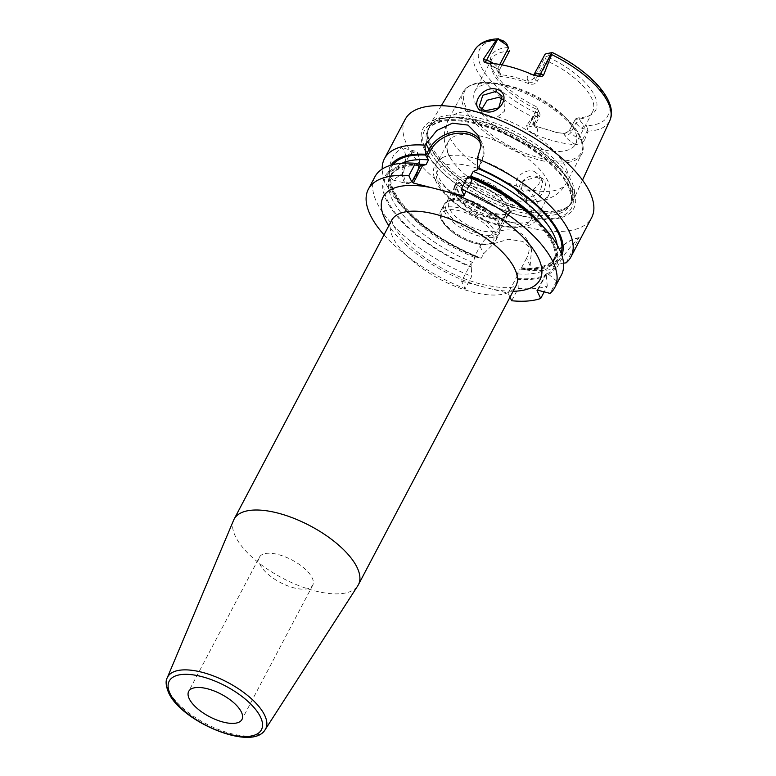 <?xml version="1.0" encoding="UTF-8"?>
<svg xmlns="http://www.w3.org/2000/svg" width="776" height="776" viewBox="0 0 776 776"><rect width="100%" height="100%" fill="white"/><g stroke="black" fill="none" stroke-linecap="round" stroke-linejoin="round"><path stroke-width="0.58" stroke-dasharray="3.88 2.91" d="M430.961 145.073A81.034 34.125 -152.2 0 0 499.443 200.092A81.034 34.125 -152.2 0 0 570.37 204.437A81.034 34.125 -152.2 0 0 573.26 200.256A81.034 34.125 -152.2 0 0 571.485 181.283A81.034 34.125 -152.2 0 0 499.278 124.723A81.034 34.125 -152.2 0 0 429.933 124.694A81.034 34.125 -152.2 0 0 428.119 129.427A81.034 34.125 -152.2 0 0 430.961 145.073M509.735 50.392L509.202 51.381A56.881 23.949 27.8 0 0 491.955 58.801A56.881 23.949 27.8 0 0 490.801 65.446A56.881 23.949 27.8 0 0 492.954 72.624A56.881 23.949 -152.2 0 0 536.759 109.338L531.812 118.728L533.481 120.222L534.693 122.763A10.039 4.229 27.8 0 1 534.868 125.198A10.039 4.229 27.8 0 1 528.631 126.071L526.632 125.557L532.54 116.837L534.528 115.634L535.663 112.627L537.002 112.355A6.693 2.823 27.8 0 0 538.205 110.046L539.718 113.529A10.039 4.229 27.8 0 1 539.815 115.808A10.039 4.229 27.8 0 1 537.913 117.001L534.528 115.634M526.632 125.557L527.554 129.408L532.792 133.53A77.018 32.437 -152.2 0 0 575.967 144.656L581.34 143.269L584.406 140.446L582.417 139.932L587.83 129.66L582.175 128.409A10.039 4.229 27.8 0 1 576.025 122.734L574.812 120.202L575.336 119.271A56.881 23.949 -152.2 0 0 587.752 116.565A56.881 23.949 -152.2 0 0 592.583 111.851A56.881 23.949 -152.2 0 0 591.584 98.038A56.881 23.949 27.8 0 0 547.778 61.323L547.604 60.15L550.679 58.442L549.214 55.358A6.693 2.823 27.8 0 1 550.368 52.933L551.202 52.758M587.83 129.66L588.014 131.134L584.406 140.446M526.332 200.392C541.338 204.573 553.918 179.295 537.981 176.792C522.161 171.089 509.735 196.406 526.332 200.392L526.574 198.084L539.533 193.816L542.802 181.768L536.856 177.248L523.412 180.624L520.376 193.049L526.574 198.084M575.336 119.271L570.379 128.671C568.546 131.707 566.082 133.249 562.998 133.307L556.285 132.434L536.168 126.333L536.914 127.904A5.015 3.967 154.6 0 1 534.509 126.042A5.015 3.967 154.6 0 1 534.693 122.763L539.64 113.364L538.437 110.832L533.481 120.222L533.461 123.83L536.168 126.333L557.139 132.589L563.842 133.462C566.441 133.307 568.449 132.017 569.865 129.602L574.812 120.202M569.865 129.602L570.379 128.671L569.788 129.737L571.068 132.133L576.025 122.734L580.341 120.804A6.693 2.823 -152.2 0 0 584.444 124.577L582.175 128.409M587.607 129.301L586.443 125.712L584.444 124.577M508.503 47.569A58.811 24.764 -152.2 0 0 490.471 62.09A58.811 24.764 -152.2 0 0 536.691 106.846L538.156 109.93A6.693 2.823 27.8 0 1 538.205 110.046M575.53 118.883L578.867 117.719A58.811 24.764 -152.2 0 0 590.711 114.945A58.811 24.764 -152.2 0 0 550.679 58.442M578.867 117.719L580.341 120.804M536.691 106.846L537.661 109.125L536.759 109.338M538.437 110.832L537.661 109.125M538.156 109.93L539.64 113.364A10.039 4.229 27.8 0 1 539.718 113.529M562.998 133.307L563.842 133.462L564.588 135.043A5.015 3.967 -25.4 0 0 571.068 132.133A10.039 4.229 27.8 0 0 582.417 139.932A5.015 2.231 -75.6 0 0 581.34 143.269M535.314 126.178C531.812 124.422 530.648 121.939 531.812 118.728M491.955 58.801L474.97 91.025A56.881 23.949 27.8 0 0 475.96 104.847A56.881 23.949 -152.2 0 0 527.243 144.782A56.881 23.949 -152.2 0 0 575.598 144.084A56.881 23.949 -152.2 0 0 574.599 130.261A56.881 23.949 27.8 0 0 564.171 116.284L568.139 120.261A65.912 27.761 27.8 0 1 580.225 136.46A65.912 27.761 -152.2 0 1 540.426 158.217A65.912 27.761 -152.2 0 1 465.92 107.01A65.912 27.761 27.8 0 1 498.832 83.721A65.912 27.761 27.8 0 1 568.139 120.261C573.755 125.896 577.848 131.396 580.429 136.77C583.707 145.325 584.066 151.184 581.534 154.337A66.92 28.178 -152.2 0 0 580.361 138.079A66.92 28.178 27.8 0 0 520.027 91.102A66.92 28.178 27.8 0 0 463.146 91.917L448.179 120.299A66.92 28.178 27.8 0 1 482.235 112.821L479.228 106.496M547.778 61.323L537.167 81.451L535.488 79.957L546.1 59.82L547.604 60.15M509.202 51.381L498.59 71.518C497.29 74.438 498.066 76.097 500.918 76.475C509.337 77.173 518.562 79.55 528.592 83.614C532.326 84.923 535.178 84.206 537.167 81.451M474.97 91.025A56.881 23.949 27.8 0 1 504.361 84.749A56.881 23.949 27.8 0 1 564.171 116.284M528.592 83.614L527.806 80.326A5.015 3.967 -25.4 0 0 534.286 77.425L544.898 57.288L546.1 59.82M549.214 55.358L544.898 57.288A10.039 4.229 27.8 0 1 544.723 54.853M500.918 76.475L500.889 74.777L498.774 73.526L499.113 70.587L502.111 64.903M536.866 75.98L533.306 75.825L534.111 74.981A10.039 4.229 27.8 0 0 534.286 77.425L535.488 79.957C533.985 82.217 531.676 82.867 528.563 81.907C518.533 77.843 509.308 75.466 500.889 74.777L500.132 73.196A5.015 3.967 154.6 0 1 497.726 71.324A5.015 3.967 154.6 0 1 497.901 68.046L499.792 64.466M424.443 149.496A85.282 35.919 27.8 0 1 475.95 121.337A85.282 35.919 27.8 0 1 572.339 187.598A85.282 35.919 27.8 0 1 520.841 215.757A85.282 35.919 27.8 0 1 424.443 149.496M405.169 119.388A105.391 44.387 27.8 0 0 407.012 144.996A105.391 44.387 -152.2 0 0 502.033 218.997A105.391 44.387 -152.2 0 0 591.622 217.697M566.131 262.841L579.071 237.65C571 245.759 564.753 253.626 560.34 261.26L556.828 267.933L551.649 265.567L550.979 264.199L551.784 263.753L553.977 264.286A96.69 40.721 -152.2 0 0 561.863 255.275M390.978 165.172A96.69 40.721 -152.2 0 0 409.466 213.992A96.69 40.721 -152.2 0 0 476.765 257.254L476.396 256.487L474.737 256.303L480.034 246.254A26.82 21.195 154.6 0 1 504.516 230.113A26.82 21.195 154.6 0 1 527.515 240.725A26.82 21.195 154.6 0 1 526.555 258.243L530.124 265.761L527.787 270.203A105.391 44.387 -152.2 0 0 556.828 267.933M530.124 265.761L531.579 249.271L522.869 241.433L508.503 239.28L493.691 243.674L483.613 253.781L481.265 258.224A105.391 44.387 -152.2 0 1 405.635 210.16A105.391 44.387 -152.2 0 1 386.322 184.251A105.391 44.387 -152.2 0 1 382.209 169.042M390.027 177.209L393.19 180.051L402.666 173.349C406.314 164.551 406.818 156.888 404.18 150.369L401.531 147.653L393.859 154.831C389.436 163.426 388.165 170.885 390.027 177.209M579.071 237.65A26.762 21.146 -25.4 0 0 556.635 253.461L550.979 264.199M579.284 237.912A25.424 20.089 -25.4 0 0 557.44 253.025L551.784 263.753M474.737 256.303L475.067 257.651L472.594 262.346L471.08 263.229L471.711 276.353L465.163 288.759L461.584 281.242L471.08 263.229M393.005 164.638A95.361 40.158 27.8 0 0 476.396 256.487L475.863 255.915C423.133 235.778 380.279 188.054 392.763 171.603A92.014 38.752 27.8 0 1 402.026 163.261M557.207 245.08A92.014 38.752 27.8 0 1 555.548 257.428A92.014 38.752 27.8 0 1 519.745 269.165L522.17 267.856L523.286 269.243A96.69 40.721 -152.2 0 0 551.649 265.567M536.371 219.734A96.69 40.721 27.8 0 1 548.671 274.355L545.703 274.209L546.343 275.625A96.69 40.721 27.8 0 1 517.97 279.311L517.272 273.86L519.745 269.165M471.207 177.559L472.856 178.936L472.245 177.791M463.883 194.873L472.458 178.596L472.856 178.936L464.155 195.445M480.829 143.638A28.828 22.785 154.6 0 1 480.373 163.59L477.861 168.363M461.584 281.242L491.518 288.953A88.668 37.335 -152.2 0 0 513.13 291.252M384.013 234.837A105.391 44.387 -152.2 0 0 465.163 288.759M509.997 297.198L508.105 293.221L491.518 288.953M526.555 258.243L521.259 268.283M517.602 275.218L508.105 293.221M233.634 520.153A70.267 29.585 27.8 0 0 235.332 536.245A70.267 29.585 -152.2 0 0 297.518 585.114A70.267 29.585 -152.2 0 0 357.862 585.647M259.456 557.168A30.109 12.678 27.8 0 0 259.989 564.482A30.109 12.678 -152.2 0 0 287.13 585.628A30.109 12.678 -152.2 0 0 312.728 585.259A30.109 12.678 -152.2 0 0 312.204 577.936A30.109 12.678 27.8 0 0 285.054 556.799A30.109 12.678 27.8 0 0 259.456 557.168L188.694 691.387M527.787 270.203L523.286 269.243M511.685 300.748L518.222 288.342L517.97 279.311M476.765 257.254L481.265 258.224M374.905 176.773A105.391 44.387 -152.2 0 0 471.711 276.353M548.671 274.355L556.576 280.98A105.391 44.387 -152.2 0 0 561.368 275.082M556.576 280.98L550.029 293.386M518.222 288.342A105.391 44.387 -152.2 0 0 547.264 286.063L544.199 291.883M471.459 267.322A96.69 40.721 27.8 0 1 386.904 201.275A96.69 40.721 27.8 0 1 419.923 164.308M547.264 286.063L546.343 275.625M546.508 273.773L537.826 290.234M553.977 264.286L563.541 263.171M545.703 274.209L537.011 290.68M480.189 140.049A30.167 23.843 154.6 0 1 482.274 143.453A30.167 23.843 154.6 0 1 481.188 163.144L478.094 169.003M534.053 171.36L539.931 175.725L539.068 184.019L532.52 190.207L523.373 191.352L517.155 186.25C512.577 179.644 523.8 168.072 534.053 171.36M481.692 109.329L482.235 112.821L488.279 117.554L497.6 116.778L504.458 111.249L505.001 102.267L502.926 99.474M520.376 193.049L517.155 186.25A66.92 28.178 -152.2 0 1 449.352 136.566A66.92 28.178 27.8 0 1 448.179 120.299C442.883 131.881 442.95 143.133 448.392 154.036L451.069 158.954A56.881 23.949 -152.2 0 0 533.044 202.177A56.881 23.949 -152.2 0 0 548.855 194.805A56.881 23.949 -152.2 0 0 547.856 180.983A56.881 23.949 27.8 0 0 496.572 141.048A56.881 23.949 27.8 0 0 448.218 141.746L437.227 162.611A56.881 23.949 27.8 0 1 443.106 157.373A56.881 23.949 27.8 0 1 493.623 165.404A56.881 23.949 27.8 0 1 536.856 201.847A56.881 23.949 -152.2 0 1 538.845 207.852A56.881 23.949 -152.2 0 1 537.855 215.66A56.881 23.949 -152.2 0 1 489.501 216.368A56.881 23.949 -152.2 0 1 438.217 176.433A56.881 23.949 27.8 0 1 437.227 162.611M448.218 141.746A56.881 23.949 27.8 0 0 449.217 155.569A56.881 23.949 -152.2 0 0 451.069 158.954M456.821 188.326A31.622 13.318 -152.2 0 0 481.45 208.86A31.622 13.318 -152.2 0 0 509.522 212.76A31.622 13.318 -152.2 0 0 511.656 202.458A31.622 13.318 -152.2 0 0 479.287 178.868A31.622 13.318 -152.2 0 0 455.628 184.339A31.622 13.318 -152.2 0 0 456.821 188.326M456.414 182.438A30.652 12.911 27.8 0 0 455.793 186.017A30.652 12.911 27.8 0 0 456.957 189.887A30.652 12.911 -152.2 0 0 480.829 209.792A30.652 12.911 -152.2 0 0 508.047 213.565A30.652 12.911 -152.2 0 0 510.657 211.033A30.652 12.911 -152.2 0 0 510.113 203.584A30.652 12.911 27.8 0 0 482.478 182.059A30.652 12.911 27.8 0 0 456.414 182.438L454.581 185.92A30.652 12.911 27.8 0 1 480.635 185.551A30.652 12.911 27.8 0 1 508.27 207.066A30.652 12.911 -152.2 0 1 508.813 214.516A30.652 12.911 -152.2 0 1 502.916 218.182A30.652 12.911 -152.2 0 1 476.086 211.858A30.652 12.911 -152.2 0 1 455.114 193.369A30.652 12.911 27.8 0 1 454.881 192.865A30.652 12.911 27.8 0 1 454.581 185.92M455.657 188.907A28.305 11.921 27.8 0 0 455.939 195.309A28.305 11.921 27.8 0 0 456.162 195.785A28.305 11.921 -152.2 0 0 475.523 212.847A28.305 11.921 -152.2 0 0 500.297 218.696A28.305 11.921 -152.2 0 0 505.739 215.311A28.305 11.921 -152.2 0 0 505.244 208.434A28.305 11.921 27.8 0 0 479.723 188.558A28.305 11.921 27.8 0 0 455.657 188.907L448.887 201.75A28.305 11.921 27.8 0 1 451.292 199.413A28.305 11.921 27.8 0 1 476.425 202.895A28.305 11.921 27.8 0 1 498.464 221.276A28.305 11.921 -152.2 0 1 499.54 224.846L500.045 229.929A31.224 13.153 -152.2 0 0 498.861 225.991A31.224 13.153 27.8 0 0 474.543 205.708A31.224 13.153 27.8 0 0 446.821 201.867A31.224 13.153 27.8 0 0 444.163 204.447L440.768 210.888A31.224 13.153 27.8 0 1 467.307 210.509A31.224 13.153 27.8 0 1 495.466 232.431A31.224 13.153 -152.2 0 1 496.01 240.017A31.224 13.153 -152.2 0 1 469.47 240.405A31.224 13.153 -152.2 0 1 441.321 218.483A31.224 13.153 27.8 0 1 440.768 210.888C439.468 212.663 439.623 215.631 441.243 219.792C447.286 230.036 458.112 237.786 473.709 243.053C489.501 246.836 492.702 244.285 496.01 240.017L499.404 233.576A31.224 13.153 -152.2 0 0 500.045 229.929M505.739 215.311L498.968 228.154A28.305 11.921 -152.2 0 1 474.902 228.503A28.305 11.921 -152.2 0 1 449.382 208.628A28.305 11.921 27.8 0 1 448.887 201.75M498.968 228.154A28.305 11.921 -152.2 0 0 499.54 224.846M444.163 204.447A31.224 13.153 27.8 0 0 444.716 212.032A31.224 13.153 -152.2 0 0 472.865 233.964A31.224 13.153 -152.2 0 0 499.404 233.576M446.491 210.742A30.109 12.678 -152.2 0 0 473.641 231.879A30.109 12.678 -152.2 0 0 499.24 231.51A30.109 12.678 -152.2 0 0 498.706 224.196A30.109 12.678 -152.2 0 0 471.565 203.05A30.109 12.678 -152.2 0 0 445.967 203.419A30.109 12.678 -152.2 0 0 446.491 210.742M507.572 207.386A30.109 12.678 27.8 0 1 508.105 214.7A30.109 12.678 27.8 0 1 482.507 215.068A30.109 12.678 27.8 0 1 455.357 193.932A30.109 12.678 27.8 0 1 454.823 186.618A30.109 12.678 27.8 0 1 480.422 186.24A30.109 12.678 27.8 0 1 507.572 207.386M588.014 131.134A76.203 32.088 -152.2 0 0 609.81 120.571M475.038 49.518A76.203 32.088 27.8 0 0 475.998 68.676A76.203 32.088 -152.2 0 0 532.54 116.837M575.967 144.656A15.054 6.344 27.8 0 1 564.588 135.043M535.663 112.627A72.187 30.4 27.8 0 1 481.091 66.513A72.187 30.4 27.8 0 1 500.927 39.576M551.707 52.661A72.187 30.4 27.8 0 1 606.279 98.775A72.187 30.4 27.8 0 1 586.443 125.712M534.043 115.799L528.631 126.071A5.015 2.231 104.4 0 0 527.554 129.408M536.914 127.904A15.054 6.344 27.8 0 1 532.792 133.53M537.913 117.001L537.002 112.355M546.634 53.651L550.368 52.933M527.806 80.326A15.054 6.344 27.8 0 1 532.656 74.709M493.681 63.593A10.039 4.229 27.8 0 1 497.901 68.046L499.113 70.587L498.59 71.518M487.842 63.166A15.054 6.344 27.8 0 1 500.132 73.196M430.535 147.004A80.432 33.872 27.8 0 1 427.712 131.484A80.432 33.872 27.8 0 1 492.964 124.761A80.432 33.872 27.8 0 1 570.02 182.942A80.432 33.872 27.8 0 1 568.915 205.931A80.432 33.872 27.8 0 1 498.512 201.614A80.432 33.872 27.8 0 1 430.535 147.004M569.739 183.349A80.364 33.843 27.8 0 1 571.146 202.875A80.364 33.843 27.8 0 1 502.829 203.865A80.364 33.843 27.8 0 1 430.37 147.44A80.364 33.843 27.8 0 1 428.963 127.914A80.364 33.843 27.8 0 1 497.28 126.924A80.364 33.843 27.8 0 1 569.739 183.349M429.138 149.778A80.364 33.843 27.8 0 1 427.731 130.252A80.364 33.843 27.8 0 1 496.048 129.262A80.364 33.843 27.8 0 1 568.507 185.687A80.364 33.843 27.8 0 1 569.914 205.213A80.364 33.843 27.8 0 1 501.597 206.203A80.364 33.843 27.8 0 1 429.138 149.778M570.098 187.802A83.11 34.998 27.8 0 1 519.91 215.233A83.11 34.998 27.8 0 1 425.966 150.66A83.11 34.998 27.8 0 1 476.154 123.229A83.11 34.998 27.8 0 1 570.098 187.802M557.44 253.025L556.635 253.461L560.34 261.26M475.067 257.651A92.014 38.752 27.8 0 1 392.763 171.603L390.289 176.297A92.014 38.752 27.8 0 1 419.845 164.299M551.164 264.538A95.361 40.158 27.8 0 1 522.917 268.477M561.155 253.296A95.361 40.158 27.8 0 1 552.386 263.879M420.291 165.084A95.361 40.158 -152.2 0 0 388.058 201.566A95.361 40.158 -152.2 0 0 471.09 266.556M472.594 262.346A92.014 38.752 27.8 0 1 390.289 176.297L393.965 171.845C400.542 167.034 409.815 165.007 421.785 165.754M547.07 273.947A95.361 40.158 -152.2 0 0 472.613 178.567M542.57 226.01A92.014 38.752 27.8 0 1 553.075 262.123A92.014 38.752 27.8 0 1 517.272 273.86M517.611 278.545A95.361 40.158 -152.2 0 0 545.858 274.607M391.657 220.335A70.267 29.585 -152.2 0 0 392.889 237.407A70.267 29.585 -152.2 0 0 472.303 291.999A70.267 29.585 -152.2 0 0 515.962 285.878M478.171 285.51A88.668 37.335 27.8 0 1 388.825 225.719M265.246 729.556A55.445 23.348 27.8 0 1 217.629 729.139A55.445 23.348 27.8 0 1 168.557 690.572A55.445 23.348 27.8 0 1 167.218 677.865M480.034 246.254L483.613 253.781M480.373 163.59L481.188 163.144L478.21 156.888M415.141 176.559A16.732 7.45 -75.6 0 1 406.566 183.505A16.732 7.45 -75.6 0 1 406.333 158.042A16.732 7.45 104.4 0 1 414.908 151.107A16.732 7.45 104.4 0 1 415.141 176.559M415.752 176.23A15.724 7.003 104.4 0 0 418.264 154.909A15.724 7.003 104.4 0 0 407.468 158.828A15.724 7.003 -75.6 0 0 404.956 180.148A15.724 7.003 -75.6 0 0 415.752 176.23M537.981 176.792L536.856 177.248M532.52 190.207A66.92 28.178 -152.2 0 0 566.567 182.719A66.92 28.178 -152.2 0 0 565.394 166.462A66.92 28.178 27.8 0 0 497.6 116.778M504.361 84.749L498.832 83.721C480.645 80.403 468.752 83.129 463.146 91.917A66.92 28.178 27.8 0 0 464.32 108.184A66.92 28.178 -152.2 0 0 524.654 155.161A66.92 28.178 -152.2 0 0 581.534 154.337L566.567 182.719C563.492 188.413 559.244 192.894 553.831 196.173L547.167 199.393L533.044 202.177M438.547 183.621A52.7 22.194 -152.2 0 0 498.114 224.555A52.7 22.194 -152.2 0 0 529.93 207.163A52.7 22.194 27.8 0 0 470.372 166.219A52.7 22.194 27.8 0 0 438.547 183.621M442.204 220.539A29.216 12.3 -152.2 0 0 475.232 243.237A29.216 12.3 -152.2 0 0 492.876 233.595A29.216 12.3 27.8 0 0 459.848 210.897A29.216 12.3 27.8 0 0 442.204 220.539M582.504 180.11L573.26 200.256M490.801 65.446L490.471 62.09M587.752 116.565L590.711 114.945M533.461 123.83L534.625 126.333L539.815 115.808M556.285 132.434L557.139 132.589M592.583 111.851L575.598 144.084M441.331 105.681L429.933 124.694M485.262 62.701C490.781 64.515 494.933 67.396 497.726 71.324L498.774 73.526M570.37 204.437L568.915 205.931L571.146 202.875L569.914 205.213C572.475 202.536 571.98 196.464 568.43 186.997C559.506 167.024 525.701 141.116 492.159 128.991C471.624 121.551 454.833 119.058 441.786 121.512C432.785 124.325 428.1 127.235 427.731 130.252L428.963 127.914L427.712 131.484L428.119 129.427M522.17 267.856C542.54 270.126 555.471 261.105 555.548 257.428L553.075 262.123C565.229 246.002 524.382 199.558 472.632 178.926M391.88 219.734L392.365 222.411C393.083 225.04 395.12 228.668 398.495 233.304C404.946 241.84 414.588 250.522 427.421 259.349C445.075 271.096 463.175 279.438 481.741 284.365C499.434 287.983 510.162 288.682 513.935 286.441L516.341 285.355M312.728 585.259L241.966 719.478M409.466 213.992L405.635 210.16M482.274 143.453L478.676 135.887M393.19 180.061L406.566 183.505C409.883 184.038 412.948 181.7 415.761 176.472C422.862 163.61 418.002 148.895 414.908 151.107L401.531 147.653M527.515 240.725L531.579 249.271M542.802 181.768L539.931 175.725M505.001 102.267L502.12 96.224M548.855 194.805L537.855 215.66M443.106 157.373C433.134 163.455 430.806 171.583 436.141 181.749C444.609 200.703 478.986 222.499 505.622 226.834C529.572 229.376 540.649 223.051 538.845 207.852M508.047 213.565L509.522 212.76M455.793 186.017L455.628 184.339M510.657 211.033L508.813 214.516M500.297 218.696L502.916 218.182M455.939 195.309L454.881 192.865M451.292 199.413L446.821 201.867M508.105 214.7L499.24 231.51M454.823 186.618L445.967 203.419"/><path stroke-width="1.16" d="M496.126 40.274L498.696 38.8C491.256 39.013 480.945 40.692 475.038 49.518A76.203 32.088 27.8 0 1 496.126 40.274L483.254 59.403L486.562 60.256L497.639 39.236M502.363 42.243L498.134 39.081L502.926 40.701L502.363 42.243A10.039 4.229 27.8 0 1 508.522 47.918L507.038 44.484A6.693 2.823 -152.2 0 0 502.926 40.701M551.707 52.661L551.202 52.758L551.61 54.572A76.203 32.088 27.8 0 1 608.142 102.723A76.203 32.088 -152.2 0 1 609.81 120.571L582.504 180.11M533.306 75.825L544.723 54.853A10.039 4.229 27.8 0 1 546.634 53.651L551.202 52.758M534.111 74.981A10.039 4.229 27.8 0 1 540.348 74.108L543.656 74.962L551.61 54.572M543.656 74.962C543.064 76.31 541.221 76.727 538.117 76.223L532.656 74.709A77.687 32.718 -152.2 0 0 487.842 63.166L484.331 62.361L483.254 59.403M496.31 89.162C513.014 93.266 499.598 116.817 483.914 111.191C468.044 108.679 481.168 85.098 496.31 89.162L496.029 91.384L502.13 96.224L498.687 107.912L485.078 110.822L479.228 106.496L482.798 95.273L496.029 91.384M502.111 64.903L509.725 50.45M563.541 263.171L566.131 262.841A105.391 44.387 -152.2 0 0 570.932 256.953L591.622 217.697A105.391 44.387 -152.2 0 0 589.779 192.089A105.391 44.387 27.8 0 0 494.758 118.097A105.391 44.387 27.8 0 0 405.169 119.388L384.469 158.644A105.391 44.387 -152.2 0 0 382.209 169.042M570.932 256.953A105.391 44.387 -152.2 0 0 569.08 231.345A105.391 44.387 -152.2 0 0 477.279 158.644L480.936 146.421L478.676 135.887L468.015 125.101L452.466 123.171L436.82 130.484L424.957 145.161L425.772 155.53L428.866 149.671A30.167 23.843 154.6 0 1 453.97 131.881A30.167 23.843 154.6 0 1 480.189 140.049M402.026 163.261A92.014 38.752 27.8 0 1 428.565 159.866L425.772 155.53M561.863 255.275A96.69 40.721 -152.2 0 0 477.55 167.723L478.094 169.003L476.871 170.225L473.244 171.38L470.77 176.074L471.207 177.559M420.543 165.453L411.833 181.972L408.855 175.706L415.402 163.299L419.923 164.308L420.543 165.453L422.464 165.715L413.346 183.01L411.833 181.972M421.785 165.754L426.092 164.57L428.565 159.866M413.346 183.01L463.35 195.891L463.883 194.873M477.861 168.363L476.871 170.225M426.878 157.344L430.379 150.709A28.828 22.785 154.6 0 1 455.91 133.453A28.828 22.785 154.6 0 1 480.829 143.638M408.855 175.706A105.391 44.387 -152.2 0 0 368.367 189.189A105.391 44.387 -152.2 0 0 384.013 234.837M544.199 291.883L540.717 298.479A105.391 44.387 -152.2 0 1 511.685 300.748L509.997 297.198M540.717 298.479L537.011 290.68L537.826 290.234L550.029 293.386A105.391 44.387 -152.2 0 0 554.83 287.498A105.391 44.387 -152.2 0 0 461.177 189.189L464.155 195.445L463.35 195.891M357.862 585.647A70.267 29.585 -152.2 0 0 358.405 584.716A70.267 29.585 -152.2 0 0 357.173 567.634A70.267 29.585 27.8 0 0 293.823 518.31A70.267 29.585 27.8 0 0 234.1 519.173A70.267 29.585 27.8 0 0 233.634 520.153L167.218 677.865A55.445 23.348 27.8 0 1 213.798 676.061A55.445 23.348 27.8 0 1 264.703 715.346A55.445 23.348 27.8 0 1 265.246 729.556L357.862 585.647M189.218 698.701A30.109 12.678 -152.2 0 0 216.368 719.847A30.109 12.678 -152.2 0 0 241.966 719.478A30.109 12.678 -152.2 0 0 241.433 712.164A30.109 12.678 -152.2 0 0 214.283 691.018A30.109 12.678 -152.2 0 0 188.694 691.387A30.109 12.678 -152.2 0 0 189.218 698.701M425.238 154.249A96.69 40.721 -152.2 0 0 390.978 165.172M415.402 163.299A105.391 44.387 -152.2 0 0 374.905 176.773L368.367 189.189M554.83 287.498L561.368 275.082A105.391 44.387 -152.2 0 0 540.203 223.575A105.391 44.387 -152.2 0 0 467.715 176.773L461.177 189.189M424.957 145.161A105.391 44.387 -152.2 0 0 384.469 158.644M467.715 176.773L472.245 177.791A96.69 40.721 27.8 0 1 536.371 219.734L540.203 223.575M477.55 167.723L477.279 158.644M502.926 99.474L498.832 97.281L487.212 100.201L481.692 109.329M507.038 44.484L508.522 47.918L499.792 64.466M538.117 76.223A5.015 2.231 -75.6 0 0 540.348 74.108L551.426 53.098M484.331 62.361A5.015 2.231 104.4 0 0 486.562 60.256A10.039 4.229 27.8 0 1 493.681 63.593M393.005 164.638A95.361 40.158 27.8 0 1 425.607 155.025M473.244 171.38A92.014 38.752 27.8 0 1 557.207 245.08M477.919 168.499A95.361 40.158 27.8 0 1 561.155 253.296M430.379 150.709L428.866 149.671L425.888 143.405M419.845 164.299A92.014 38.752 27.8 0 1 426.092 164.57M470.77 176.074A92.014 38.752 27.8 0 1 542.57 226.01M513.13 291.252A88.668 37.335 -152.2 0 0 538.476 258.146A88.668 37.335 -152.2 0 0 445.017 191.168M516.341 285.355L515.962 285.878A70.267 29.585 -152.2 0 0 514.731 268.806A70.267 29.585 -152.2 0 0 451.389 219.472A70.267 29.585 -152.2 0 0 391.657 220.335L391.88 219.734M388.825 225.719A88.668 37.335 27.8 0 1 431.679 187.734M170.138 693.793A52.118 21.941 27.8 0 1 201.614 676.585A52.118 21.941 27.8 0 1 260.513 717.072A52.118 21.941 27.8 0 1 229.046 734.28A52.118 21.941 27.8 0 1 170.138 693.793M483.914 111.191L485.078 110.822M609.81 120.571C618.841 101.074 589.585 70.441 552.328 52.535M475.038 49.518L441.331 105.681M515.962 285.878L358.405 584.716M391.657 220.335L234.1 519.173M265.246 729.556C252.452 752.109 180.973 721.496 168.537 692.541C165.851 685.829 165.404 680.94 167.218 677.865"/></g></svg>
